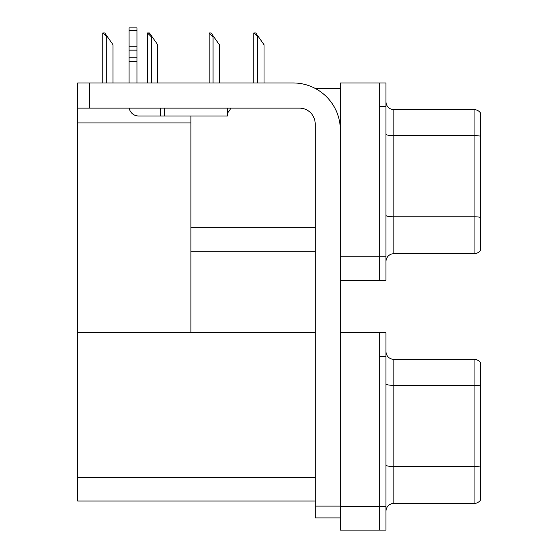 <?xml version="1.0" encoding="UTF-8"?>
<svg xmlns="http://www.w3.org/2000/svg" width="558" height="558" viewBox="0 0 558 558"><rect width="100%" height="100%" fill="white"/><g stroke="black" fill="none" stroke-linecap="round" stroke-linejoin="round"><path stroke-width="0.84" d="M315.277 88.464L340.352 88.464M315.179 227.678L190.906 227.678L190.906 115.994M379.677 332.68L379.677 530.1L385.969 530.1L385.969 332.68L340.352 332.68L340.352 82.961L379.677 82.961L379.677 280.374L340.352 280.374L340.352 256.778L379.677 256.778L379.677 280.374L385.969 280.374L385.969 256.778L379.677 256.778L379.677 106.55L385.969 106.55L385.969 256.778M190.906 251.274L315.179 251.274M77.646 122.913L190.906 122.913L190.906 332.68L77.646 332.68L77.646 82.961L89.447 82.961L89.447 108.126L299.451 108.126A15.729 15.729 0 0 1 315.179 123.855L315.179 506.113L340.352 506.113M340.352 280.374L340.352 530.1L379.677 530.1L379.677 356.276L385.969 356.276M315.179 501L77.646 501L77.646 332.68L315.179 332.68M385.969 261.576A7.868 7.868 0 0 1 393.836 253.716L474.063 253.716L474.063 109.619L393.836 109.619A7.868 7.868 0 0 1 385.969 101.758A7.868 7.868 0 0 0 393.836 109.619L393.836 253.716M480.354 112.765A7.868 7.868 0 0 0 474.063 109.619A7.868 7.868 0 0 1 480.354 112.765L480.354 250.57A7.868 7.868 0 0 1 474.063 253.716M379.677 82.961L385.969 82.961L385.969 106.55M385.969 134.255A7.868 1.367 0 0 0 393.836 135.622L474.063 135.622A7.868 1.367 180 0 1 480.354 136.166L480.354 136.71M385.969 511.302A7.868 7.868 0 0 1 393.836 503.435L474.063 503.435L474.063 359.345L393.836 359.345A7.868 7.868 0 0 1 385.969 351.477A7.868 7.868 0 0 0 393.836 359.345L393.836 503.435M480.354 362.491A7.868 7.868 0 0 0 474.063 359.345A7.868 7.868 0 0 1 480.354 362.491L480.354 500.289A7.868 7.868 0 0 1 474.063 503.435M480.354 386.436L480.354 385.892L480.354 386.436M254.162 32.936L255.759 32.936L258.514 36.87L257.726 36.87L253.799 32.936L253.799 82.961M264.025 82.961L264.025 44.731L258.514 36.87M209.487 32.936L211.084 32.936L213.84 36.87L213.051 36.87L209.124 32.936L209.124 82.961M219.35 82.961L219.35 44.731L213.84 36.87M147.828 32.936L149.418 32.936L152.174 36.87L151.392 36.87L147.458 32.936L147.458 82.961M157.684 82.961L157.684 44.731L152.174 36.87M103.153 32.936L104.744 32.936L107.499 36.87L106.718 36.87L102.784 32.936L102.784 82.961M113.009 82.961L113.009 44.731L107.499 36.87M340.352 517.908L315.179 517.908L315.179 506.113M340.352 130.147A47.193 47.193 0 0 0 293.159 82.961L89.447 82.961M89.447 108.126L77.646 108.126M227.406 108.126L227.406 115.994L138.523 115.994A9.437 9.437 0 0 1 129.219 108.126M164.484 115.994L164.484 108.126M129.086 82.961L129.086 61.757L136.954 61.757L136.954 82.961M160.551 108.126L160.551 115.994L138.523 115.994M129.086 61.757L129.086 57.146L136.954 57.146L136.954 61.757M136.954 30.411L129.086 30.411L129.086 27.9L136.954 27.9L136.954 50.136L129.086 50.136L129.086 57.146M129.086 50.136L129.086 30.411M136.954 50.136L136.954 57.146M136.954 46.823L129.086 46.823M227.406 112.988A11.795 11.795 0 0 0 230.663 108.126M340.352 506.504L385.969 506.504M77.646 477.404L315.179 477.404M480.354 217.334A7.868 1.367 180 0 0 474.063 216.79L393.836 216.79A7.868 1.367 0 0 1 385.969 215.423M480.354 385.892A7.868 1.367 180 0 0 474.063 385.341L393.836 385.341A7.868 1.367 0 0 1 385.969 383.974M480.354 467.06A7.868 1.367 180 0 0 474.063 466.509L393.836 466.509A7.868 1.367 0 0 1 385.969 465.149M257.726 82.961L257.726 36.87M213.051 82.961L213.051 36.87M151.392 82.961L151.392 36.87M106.718 82.961L106.718 36.87"/></g></svg>
